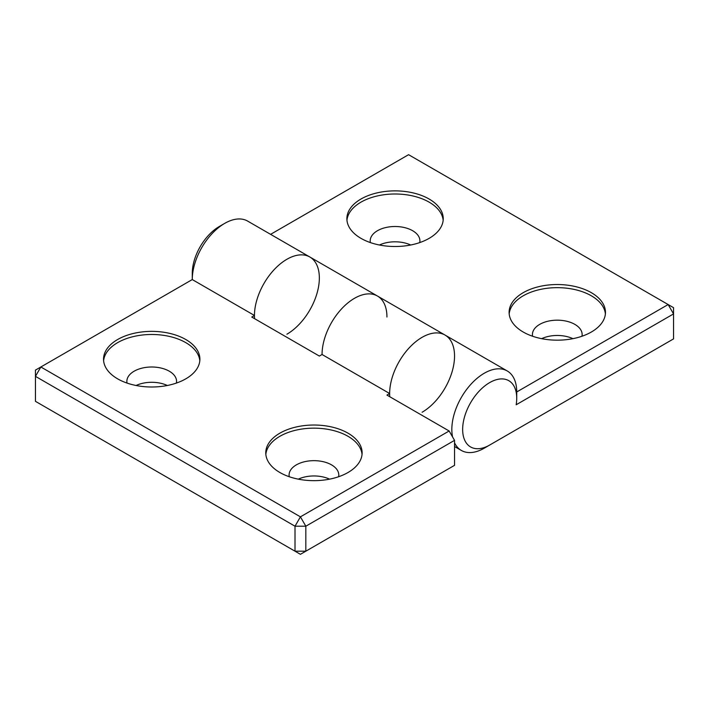 <?xml version="1.0" encoding="UTF-8"?>
<svg xmlns="http://www.w3.org/2000/svg" width="709" height="709" viewBox="0 0 709 709"><rect width="100%" height="100%" fill="white"/><g stroke="black" fill="none" stroke-linecap="round" stroke-linejoin="round"><path stroke-width="1.06" d="M591.35 292.684A48.177 27.819 0 0 0 538.849 286.649A48.177 27.819 0 0 0 509.106 312.35A48.177 27.819 0 0 0 523.215 332.025A48.177 27.819 0 0 0 575.726 338.051A48.177 27.819 0 0 0 605.468 312.35A48.177 27.819 0 0 0 591.35 292.684M605.389 313.91A48.177 27.819 0 0 0 591.35 295.804A48.177 27.819 0 0 0 540.107 289.485A48.177 27.819 0 0 0 509.186 313.91M581.956 336.243A24.85 14.348 0 0 0 582.142 334.515A24.85 14.348 0 0 0 574.857 324.376A24.85 14.348 0 0 0 547.773 321.266A24.85 14.348 0 0 0 532.432 334.515A24.85 14.348 0 0 0 532.61 336.243M572.925 338.663A24.85 14.348 0 0 0 541.649 338.663M429.122 199.025A48.177 27.819 0 0 0 376.621 192.99A48.177 27.819 0 0 0 346.878 218.691A48.177 27.819 0 0 0 360.987 238.357A48.177 27.819 0 0 0 413.498 244.392A48.177 27.819 0 0 0 443.24 218.691A48.177 27.819 0 0 0 429.122 199.025M443.16 220.251A48.177 27.819 0 0 0 429.122 202.145A48.177 27.819 0 0 0 377.879 195.826A48.177 27.819 0 0 0 346.958 220.251M419.728 242.584A24.85 14.348 0 0 0 419.914 240.856A24.85 14.348 0 0 0 412.629 230.709A24.85 14.348 0 0 0 385.545 227.598A24.85 14.348 0 0 0 370.204 240.856A24.85 14.348 0 0 0 370.382 242.584M410.688 245.004A24.85 14.348 0 0 0 379.421 245.004M484.282 448.159L673.55 338.893L673.55 313.91L516.179 404.768A38.242 22.076 120 0 0 516.728 398.21A38.242 22.076 120 0 0 489.689 382.594A38.242 22.076 120 0 0 462.649 429.432A38.242 22.076 120 0 0 489.689 445.039L484.282 448.159A45.881 26.49 -60 0 1 461.337 450.437A45.881 26.49 -60 0 1 454.54 442.841M452.572 436.957A45.881 26.49 -60 0 1 468.738 386.786A45.881 26.49 -60 0 1 507.227 370.958A45.881 26.49 -60 0 1 516.728 391.962L668.144 304.551L408.579 154.686L270.599 234.342M254.46 315.47A45.881 26.49 -60 0 1 274.489 269.296A45.881 26.49 -60 0 1 309.851 257.004L247.663 221.102A45.881 26.49 120 0 0 224.718 223.37A45.881 26.49 120 0 0 192.272 279.568L254.46 315.47L251.757 317.038L319.351 356.06L322.054 354.5A45.881 26.49 -60 0 1 342.084 308.326A45.881 26.49 -60 0 1 377.445 296.025A45.881 26.49 120 0 0 342.084 308.326A45.881 26.49 120 0 0 322.054 354.5L389.649 393.522A45.881 26.49 -60 0 1 409.678 347.348A45.881 26.49 -60 0 1 445.039 335.056A45.881 26.49 120 0 0 408.384 348.757A45.881 26.49 120 0 0 389.773 396.721M254.584 318.669A45.881 26.49 120 0 1 273.195 270.705A45.881 26.49 120 0 1 309.851 257.004L377.445 296.025A45.881 26.49 -60 0 1 386.946 317.038M673.55 307.671L668.144 304.551L673.55 313.91L673.55 307.671M117.65 378.854A48.177 27.819 -0 0 0 170.151 384.881A48.177 27.819 -0 0 0 199.894 359.179A48.177 27.819 -0 0 0 185.785 339.514A48.177 27.819 -0 0 0 133.274 333.487A48.177 27.819 -0 0 0 103.532 359.179A48.177 27.819 -0 0 0 117.65 378.854M199.814 360.748A48.177 27.819 -0 0 0 185.785 342.633A48.177 27.819 -0 0 0 134.533 336.314A48.177 27.819 -0 0 0 103.611 360.748M176.39 383.073A24.85 14.348 -0 0 0 176.568 381.353A24.85 14.348 -0 0 0 169.291 371.206A24.85 14.348 -0 0 0 142.199 368.095A24.85 14.348 -0 0 0 126.858 381.353A24.85 14.348 -0 0 0 127.044 383.073M279.878 472.513A48.177 27.819 -0 0 0 332.379 478.54A48.177 27.819 -0 0 0 362.122 452.847A48.177 27.819 -0 0 0 348.013 433.172A48.177 27.819 -0 0 0 295.502 427.146A48.177 27.819 -0 0 0 265.76 452.847A48.177 27.819 -0 0 0 279.878 472.513M362.042 454.407A48.177 27.819 -0 0 0 348.013 436.301A48.177 27.819 -0 0 0 296.761 429.982A48.177 27.819 -0 0 0 265.84 454.407M338.618 476.74A24.85 14.348 -0 0 0 338.796 475.012A24.85 14.348 -0 0 0 331.52 464.865A24.85 14.348 -0 0 0 304.436 461.754A24.85 14.348 -0 0 0 289.086 475.012A24.85 14.348 -0 0 0 289.272 476.74M309.851 257.004A45.881 26.49 -60 0 1 316.879 293.774A45.881 26.49 -60 0 1 286.906 334.205M507.227 370.958L445.039 335.056A45.881 26.49 -60 0 1 452.067 371.826A45.881 26.49 -60 0 1 422.094 412.257M167.351 385.492A24.85 14.348 -0 0 0 136.075 385.492M329.579 479.151A24.85 14.348 -0 0 0 298.312 479.151M224.718 223.37L219.311 226.499A38.242 22.076 -60 0 0 192.272 273.328L192.272 279.568L35.45 370.107L35.45 401.329L295.015 551.194L295.015 526.211L35.45 376.355L40.856 366.987L300.421 516.843L449.134 430.992L386.946 395.09L389.649 393.522M305.827 526.211L305.827 551.194L454.54 465.334L454.54 440.36L305.827 526.211L300.421 516.843L295.015 526.211L305.827 526.211M449.134 430.992L454.54 440.36M305.827 551.194L295.015 551.194L300.421 554.314L305.827 551.194M461.337 450.437L454.54 446.51M516.728 398.21L516.728 391.962M377.445 296.025L445.039 335.056"/></g></svg>
